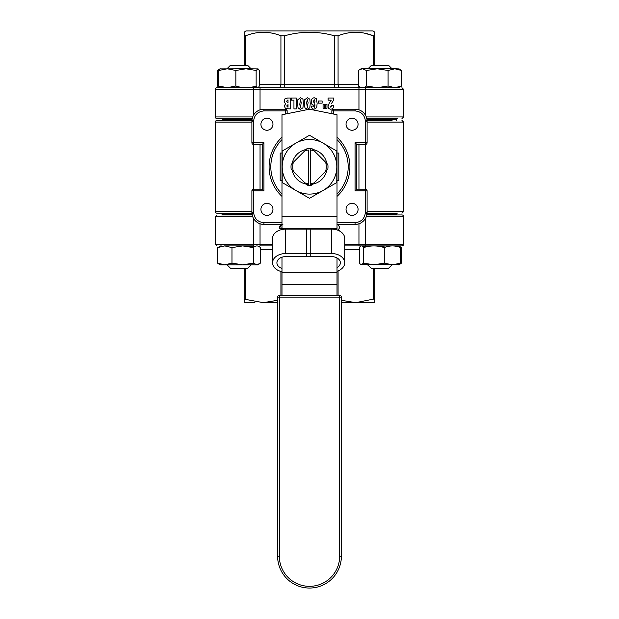 <?xml version="1.0" encoding="UTF-8"?>
<svg xmlns="http://www.w3.org/2000/svg" width="619" height="619" viewBox="0 0 619 619"><rect width="100%" height="100%" fill="white"/><g stroke="black" fill="none" stroke-linecap="round" stroke-linejoin="round"><path stroke-width="0.93" d="M222.654 118.655L222.654 119.513L252.018 119.513L222.654 119.513L222.654 120.372L217.068 120.372L252.583 120.372M217.068 120.372A1.718 1.718 0 0 0 215.35 122.09L215.35 211.512A1.718 1.718 0 0 0 217.068 213.23L252.583 213.23M260.924 124.241A6.02 6.02 0 0 1 266.944 118.221A6.02 6.02 0 0 1 272.964 124.241A6.02 6.02 0 0 1 266.944 130.261A6.02 6.02 0 0 1 260.924 124.241M260.924 209.361A6.02 6.02 0 0 1 266.944 203.342A6.02 6.02 0 0 1 272.964 209.361A6.02 6.02 0 0 1 266.944 215.381A6.02 6.02 0 0 1 260.924 209.361M346.036 209.361A6.02 6.02 0 0 1 352.056 203.342A6.02 6.02 0 0 1 358.076 209.361A6.02 6.02 0 0 1 352.056 215.381A6.02 6.02 0 0 1 346.036 209.361M346.036 124.241A6.02 6.02 0 0 1 352.056 118.221A6.02 6.02 0 0 1 358.076 124.241A6.02 6.02 0 0 1 352.056 130.261A6.02 6.02 0 0 1 346.036 124.241M396.346 118.655L396.346 119.513L366.982 119.513L396.346 119.513L396.346 120.372M251.925 120.372L221.788 120.372M367.075 120.372L366.417 120.372M367.106 122.09L403.65 122.09L403.65 211.512L367.106 211.512M222.654 213.23L222.654 214.089L252.018 214.089L222.654 214.089L222.654 214.955M366.982 214.089L396.346 214.089L366.982 214.089M396.346 213.23L396.346 214.955L401.932 214.955L366.417 214.955M281.985 196.401A40.413 40.413 0 0 1 281.985 137.209M337.015 137.209A40.413 40.413 0 0 1 337.015 196.401M337.015 224.411L355.074 224.411A12.04 12.04 0 0 0 367.106 212.371L367.106 190.876L365.388 190.876L365.388 212.371C364.73 218.592 361.295 222.035 355.074 222.693L337.015 222.693M365.388 189.159L356.792 189.159L356.792 144.444L365.388 144.444L365.388 142.726L355.074 142.726L355.074 190.876L365.388 190.876L365.388 189.159A1.718 1.718 0 0 1 367.106 190.876A1.718 1.718 0 0 0 365.388 189.159M367.106 142.726L367.106 121.231L365.388 121.231L365.388 142.726L367.106 142.726A1.718 1.718 0 0 1 365.388 144.444A1.718 1.718 0 0 0 367.106 142.726M355.074 110.917L355.074 109.192A12.04 12.04 0 0 1 367.106 121.231A12.04 12.04 0 0 0 355.074 109.192L333.571 109.192L333.571 110.917L355.074 110.917C361.295 111.567 364.73 115.01 365.388 121.231M356.792 189.159L355.074 190.876M356.792 144.444L355.074 142.726M333.571 114.051L333.571 110.917L331.854 110.917A1.718 1.718 0 0 1 333.571 109.192A1.718 1.718 0 0 0 331.854 110.917L331.854 113.703M287.146 113.703L287.146 110.917L285.429 110.917L285.429 114.051M285.429 109.192L263.926 109.192L263.926 110.917L285.429 110.917L285.429 109.192A1.718 1.718 0 0 1 287.146 110.917A1.718 1.718 0 0 0 285.429 109.192M253.612 121.231L251.894 121.231L251.894 142.726L253.612 142.726L253.612 121.231C254.27 115.01 257.705 111.567 263.926 110.917M262.208 189.159L253.612 189.159L253.612 190.876L263.926 190.876L263.926 142.726L253.612 142.726L253.612 144.444L262.208 144.444L262.208 189.159L263.926 190.876M392.082 120.372L367.926 120.372L392.082 120.372M366.417 213.23L397.212 213.23M251.074 120.372L226.918 120.372L251.074 120.372M281.985 222.693L263.926 222.693L263.926 224.411A12.04 12.04 0 0 1 251.894 212.371L253.612 212.371L253.612 190.876L251.894 190.876L251.894 212.371A12.04 12.04 0 0 0 263.926 224.411L281.985 224.411M251.894 121.231A12.04 12.04 0 0 1 263.926 109.192A12.04 12.04 0 0 0 251.894 121.231M253.612 144.444A1.718 1.718 0 0 1 251.894 142.726A1.718 1.718 0 0 0 253.612 144.444M262.208 144.444L263.926 142.726M251.894 190.876A1.718 1.718 0 0 1 253.612 189.159M217.857 87.697L247.53 87.697M221.788 87.697L217.068 87.697A1.718 1.718 0 0 0 215.35 89.415L253.651 89.415L253.651 114.972L253.651 89.415L260.042 89.415L260.042 109.842M215.35 89.415L215.35 116.929A1.718 1.718 0 0 0 217.068 118.655L252.583 118.655M374.843 65.343L374.843 32.273L373.125 30.95L245.875 30.95L244.157 32.273L244.157 35.794L244.157 32.273M374.843 35.794L373.334 35.794C361.666 31.128 349.913 31.128 338.075 35.794L334.43 35.794C317.926 31.128 301.306 31.128 284.57 35.794L280.925 35.794C269.25 31.128 257.496 31.128 245.666 35.794L244.157 35.794L244.157 65.343M368.576 118.655L366.827 118.655M358.958 109.842L358.958 89.415L403.65 89.415L403.65 116.929L401.932 118.655M331.467 103.574L333.301 100.673L333.858 98.104L333.301 100.673M330.213 106.251L330.856 107.319L330.213 106.251M330.856 107.319L331.699 105.392L330.856 107.319M331.699 105.3L333.718 105.586C333.803 107.745 332.829 108.952 330.786 109.207C328.96 109.021 328.047 107.985 328.055 106.097C328.047 107.985 328.96 109.021 330.786 109.207M328.055 106.097L329.347 102.886L328.055 106.097M329.772 102.39L331.25 100.17L329.772 102.39M328.085 98.019L333.858 98.019L328.085 98.019L328.085 100.17L331.25 100.17M326.979 104.216L326.979 108.263L325.362 108.263L325.362 104.216L326.979 104.216M323.072 104.216L324.689 104.216L324.689 108.263L323.072 108.263L323.072 104.216M322.128 100.982L322.128 103.141L318.22 103.141L318.22 100.982L322.128 100.982M311.342 101.702C311.133 103.574 311.844 104.727 313.477 105.16C311.844 104.727 311.133 103.574 311.342 101.702C311.156 99.411 312.108 98.096 314.212 97.748L316.371 98.684L317.137 103.358L316.371 98.684M317.137 103.358L316.735 107.644L314.15 109.207C312.347 109.037 311.45 108.016 311.473 106.151C311.45 108.016 312.347 109.037 314.15 109.207M311.473 106.104L313.632 106.104L314.259 107.451L313.632 106.104M314.266 103.272L313.5 101.47L314.189 99.636L314.978 101.423L314.266 103.272M313.477 105.16L314.924 104.642L314.259 107.451M298.621 108.557L298.064 107.845L297.592 103.961L298.064 107.845L300.486 109.207L302.915 107.861L303.387 103.481L302.954 99.164L300.486 97.748L302.954 99.164L303.387 103.481M297.592 103.961L297.824 99.736L300.486 97.748M300.486 99.636L301.229 102.63L300.486 107.319L299.751 104.487L300.486 99.636M366.417 118.655L397.212 118.655M287.905 107.172L286.674 105.95L288.021 104.619L288.013 107.18M285.421 103.806L284.113 101.299L284.957 98.823L287.618 98.019L290.311 98.019L290.311 108.936L285.436 108.503L284.376 106.166L285.421 103.806L284.415 106.7M287.618 98.019L284.957 98.823M288.021 99.907L288.021 102.731L286.404 101.4L287.928 99.907M296.246 98.019L296.246 108.936L293.948 108.936L293.948 100.17L291.255 100.17L291.255 98.019L296.246 98.019M305.5 108.557L304.935 107.845L304.463 103.961L304.935 107.845L307.364 109.207L309.794 107.861L310.266 103.481L309.833 99.164L307.364 97.748L309.833 99.164L310.266 103.481M304.471 103.118L304.695 99.736L307.364 97.748M306.622 102.63L307.364 99.636L308.107 102.63L307.364 107.319L306.622 102.63M305.879 108.828L307.032 109.192M299 108.828L300.153 109.192M314.924 104.642L314.932 105.493M253.651 89.415A1.718 1.068 90 0 0 252.583 87.697L397.212 87.697M364.839 33.24L373.334 35.794L373.334 65.343M245.054 35.995L245.666 35.794L245.666 65.343M375.307 87.635A3.435 2.43 -90 0 0 375.764 87.697L365.156 87.697M365.148 87.697L358.958 87.697L358.958 89.415L260.042 89.415L260.042 87.697L250.718 87.697L260.042 87.697M250.703 87.697L243.236 87.697L250.703 87.697M242.052 87.426A3.435 3.435 0 0 1 240.714 87.697L225.664 87.697L240.714 87.697M380.004 87.697L394.62 87.697M252.32 87.697L225.664 87.697L252.32 87.697M377.188 246.083A3.435 3.435 0 0 1 378.286 245.905L401.932 245.905A1.718 1.718 0 0 0 403.65 244.188L403.65 216.673A1.718 1.718 0 0 0 401.932 214.955M401.932 245.905L375.764 245.905A3.435 2.43 90 0 0 375.408 245.944M260.042 223.769L260.042 244.188L215.35 244.188L215.35 216.673L217.068 214.955L215.35 216.673L252.684 216.673M250.424 214.955L252.173 214.955M282.875 224.395C280.585 224.565 279.471 225.819 279.517 228.163L281.498 224.612M252.583 214.955L221.788 214.955M366.827 214.955L368.576 214.955M252.32 245.905L224.38 245.905M389.653 246.122L384.469 245.905M364.096 302.652L355.708 302.652L373.334 299.132L374.843 299.132L374.843 302.652L374.843 268.259M244.157 302.505L254.904 302.652M244.157 302.652L244.157 299.132L263.292 302.652L277.614 302.652M263.292 302.652L277.614 300.3M341.386 302.652L374.843 302.652M341.386 300.3L355.708 302.652M373.946 298.931L373.334 299.132L373.334 268.259M403.65 244.188L365.349 244.188A1.718 1.068 -90 0 0 366.417 245.905L344.721 245.905M244.157 268.259L244.157 299.132M366.68 245.905L393.336 245.905L366.68 245.905M272.546 245.905L260.042 245.905L260.042 244.188L272.546 244.188M337.015 224.712L338.431 225.107L339.645 227.436L338.461 229.796L339.645 227.436M338.461 229.796L339.707 231.119M337.084 227.653L337.015 228.171M281.807 228.31L279.517 228.31L281.807 228.31M281.985 226.864L281.807 228.117M281.985 139.6A38.695 38.695 0 0 0 281.985 194.002M337.015 194.002A38.695 38.695 0 0 0 337.015 139.6M293.36 171.331L291.162 169.134A18.485 18.485 0 0 1 291.162 164.468L304.974 150.657A16.767 16.767 0 0 1 308.641 150.061L308.641 183.549A16.767 16.767 0 0 1 304.974 182.945L293.36 171.331A16.767 16.767 0 0 1 293.36 162.271L292.199 163.431L293.36 162.271M304.974 150.657L307.163 148.467A18.485 18.485 0 0 1 311.837 148.467L325.64 162.271A16.767 16.767 0 0 1 325.64 171.331L314.026 182.945A16.767 16.767 0 0 1 310.359 183.549L310.359 150.061A16.767 16.767 0 0 1 314.026 150.657L312.874 149.504L314.026 150.657M310.359 148.49L310.359 150.061L310.359 148.49M308.641 150.061L308.641 183.549M310.367 185.267A18.485 18.485 0 0 1 308.633 185.267A18.485 18.485 0 0 0 311.837 185.143L314.026 182.945M304.974 182.945L307.163 185.143A18.485 18.485 0 0 0 308.633 185.267M325.64 162.271L327.838 164.468A18.485 18.485 0 0 1 327.838 169.134L325.64 171.331M251.097 264.824L247.654 268.259L230.4 268.259L226.956 264.824M226.956 68.779L230.4 65.343L247.654 65.343L251.097 68.779M392.044 264.824L388.6 268.259L371.408 268.259L367.531 264.824M367.965 68.779L371.408 65.343L388.6 65.343L392.044 68.779M337.015 180.562L338.817 180.562L338.817 153.048L337.015 153.048M281.985 153.048L280.183 153.048L280.183 180.562L281.985 180.562M257.914 68.779L259.284 70.473L259.284 86.01C258.239 88.238 257.195 88.238 256.142 86.01L256.142 70.473L257.914 68.779M220.279 68.779L218.708 70.473L227.281 68.779L235.854 70.473L245.998 68.779L258.108 68.895M219.877 68.895L245.998 68.779L256.142 70.473M229.44 87.581L238.996 86.861M248.552 87.581L256.63 86.861M256.142 86.01C249.364 88.238 242.602 88.238 235.854 86.01L235.854 70.473M235.854 86.01L227.281 87.697L218.708 86.01L218.708 70.473M218.708 86.01L220.279 87.697L221.362 86.861M219.544 87.31L217.377 86.01L217.377 70.473L219.544 69.166M241.294 87.31L234.067 87.619M223.297 87.31L220.596 87.619M222.438 87.581L225.525 87.619M238.996 87.581L240.961 87.689M397.576 87.697L394.86 87.697L398.922 87.697L401.623 86.01L394.86 87.697L388.09 86.01L377.288 87.697L366.479 86.01C363.786 88.238 361.094 88.238 358.393 86.01L358.393 70.473L361.086 68.779L362.432 68.779L366.479 70.473L377.288 68.779L388.09 70.473L394.86 68.779L399.123 68.895M398.922 68.779L401.623 70.473L394.86 68.779L362.432 68.779L359.639 69.614M363.454 87.581L369.822 86.861M401.623 86.01L401.623 70.473M388.09 86.01L388.09 70.473M366.479 86.01L366.479 70.473M219.451 246.292L220.681 245.929M242.687 245.905L253.395 247.592C255.748 245.364 258.084 245.364 260.413 247.592L260.413 263.129L256.908 264.824L257.914 264.824L220.078 264.824L217.571 263.129L217.571 247.592L224.774 245.905L231.978 247.592L242.687 245.905L224.774 245.905M256.908 264.824L253.395 263.129L242.687 264.824L231.978 263.129L224.774 264.824L217.571 263.129M255.701 246.122L248.985 246.517M222.291 246.122L221.084 245.905L217.571 247.592M231.978 263.129L231.978 247.592M253.395 247.592L253.395 263.129M361.086 264.824L359.322 263.129L359.322 247.592C360.738 245.364 362.161 245.364 363.585 247.592L363.585 263.129L361.086 264.824M398.559 264.824L400.686 263.129L400.686 247.592L398.559 245.905L397.305 246.517M399.294 264.607L360.715 264.607M400.686 263.129L392.477 264.824L384.267 263.129L373.93 264.824L363.585 263.129M386.086 245.905L380.004 246.517M370.363 246.122L362.703 246.517M384.267 263.129L384.267 247.592C389.73 245.364 395.201 245.364 400.686 247.592M363.585 247.592C370.464 245.364 377.358 245.364 384.267 247.592M399.549 246.292L401.429 247.592L401.429 263.129L399.549 264.437M380.004 246.122L377.799 245.944M378.727 246.292L384.91 245.929M279.331 556.164L277.614 556.164A31.886 31.886 0 0 0 309.5 588.05A31.886 31.886 0 0 1 277.614 556.164L277.614 297.12A1.718 1.718 0 0 1 279.331 295.402L339.669 295.402L339.669 297.12L279.331 297.12L279.331 556.164A30.169 30.169 0 0 0 309.5 586.332A30.169 30.169 0 0 0 339.669 556.164L339.669 297.12L341.386 297.12A1.718 1.718 0 0 0 339.669 295.402A1.718 1.718 0 0 1 341.386 297.12L341.386 556.164A31.886 31.886 0 0 1 309.5 588.05A31.886 31.886 0 0 0 341.386 556.164L339.669 556.164M337.015 228.728L281.985 228.728L281.985 216.565L337.015 216.565L337.015 229.966M337.015 257.953L337.015 295.402M281.985 228.728L281.985 229.51M281.985 257.202L281.985 272.321L337.015 272.321M337.015 284.485L281.985 284.485L281.985 272.321M281.985 284.485L281.985 295.402M337.015 216.565L337.015 114.739L312.897 109.88A17.193 17.193 0 0 0 306.103 109.88L281.985 114.739L281.985 216.565M311.999 184.253L313.067 183.185L311.999 184.253M305.933 183.185L307.001 184.253L305.933 183.185M310.761 253.542L285.645 253.542A13.107 9.27 180 0 0 272.546 262.804L272.546 238.408A13.107 9.27 0 0 1 285.645 229.138L310.761 229.138L310.761 256.63L285.645 256.63A8.736 6.175 180 0 0 276.91 262.804A8.736 6.175 180 0 0 281.985 268.414M272.546 262.804A13.107 9.27 180 0 0 281.985 271.702M306.506 229.138L331.622 229.138A13.107 9.27 0 0 1 344.721 238.408L344.721 262.804A13.107 9.27 180 0 0 331.622 253.542L306.506 253.542L306.506 229.138M337.015 267.663A8.736 6.175 180 0 0 340.357 262.804A8.736 6.175 180 0 0 331.622 256.63L306.506 256.63L306.506 253.542M337.015 271.254A13.107 9.27 180 0 0 344.721 262.804M326.801 163.431A17.626 17.626 0 0 0 312.874 149.504M306.126 149.504A17.626 17.626 0 0 0 292.199 163.431M284.802 149.543L282.202 151.044L282.202 166.805A27.298 27.298 0 0 0 323.149 190.443L336.798 182.566L336.798 179.587M328.774 187.193L336.798 182.566L336.798 151.044L309.5 135.282L282.202 151.044L282.202 182.566L309.5 198.328L323.149 190.443A27.298 27.298 0 0 0 323.149 143.159A27.298 27.298 0 0 0 282.202 166.805M292.199 170.171A17.626 17.626 0 0 0 308.641 184.408M310.359 184.408A17.626 17.626 0 0 0 326.801 170.171M282.202 173.32L282.202 182.566L309.5 198.328L323.149 190.443M312.1 136.776L309.5 135.282L295.851 143.159M251.894 122.09L215.35 122.09M215.35 211.512L251.894 211.512M365.388 212.371L367.106 212.371A12.04 12.04 0 0 1 355.074 224.411L355.074 222.693M253.651 189.159L253.651 144.444M260.042 144.444L260.042 189.159M358.958 144.444L358.958 189.159M365.349 144.444L365.349 189.159M263.926 222.693C257.705 222.035 254.27 218.592 253.612 212.371M215.35 116.929L252.684 116.929M366.417 87.697A1.718 1.068 90 0 0 365.349 89.415L365.349 114.972M366.316 116.929L403.65 116.929M259.284 84.261L338.075 84.261A3.435 2.43 -90 0 0 340.512 87.697M338.075 35.794L338.075 84.261L358.393 84.261M334.43 35.794L334.43 87.697M284.57 35.794L284.57 87.697M280.925 35.794L280.925 84.261A3.435 2.43 -90 0 1 278.488 87.697M243.778 87.612A3.435 2.43 -90 0 1 243.236 87.697M403.65 216.673L366.316 216.673M365.349 218.631L365.349 244.188L358.958 244.188L358.958 245.905M272.546 249.349L260.413 249.349M359.322 249.349L344.721 249.349M338.075 270.867L338.075 295.402M280.925 271.447L280.925 295.402M245.666 268.259L245.666 299.132M344.721 244.188L358.958 244.188L358.958 223.769M252.583 245.905A1.718 1.068 -90 0 0 253.651 244.188L253.651 218.631M279.331 297.12L277.614 297.12A1.718 1.718 0 0 1 279.331 295.402L279.331 297.12M285.645 253.542L285.645 229.138M331.622 229.138L331.622 253.542M403.65 211.512L401.932 213.23L403.65 211.512M403.65 122.09L401.932 120.372L403.65 122.09M403.65 89.415L401.932 87.697M215.35 244.188L217.068 245.905L215.35 244.188M230.461 268.259L227.018 264.824M230.461 65.343L227.018 68.779M220.078 68.779L218.631 69.614M257.914 264.824L258.966 264.212M398.922 264.824L399.982 264.212M341.386 297.12A1.718 1.718 0 0 0 339.669 295.402"/></g></svg>
